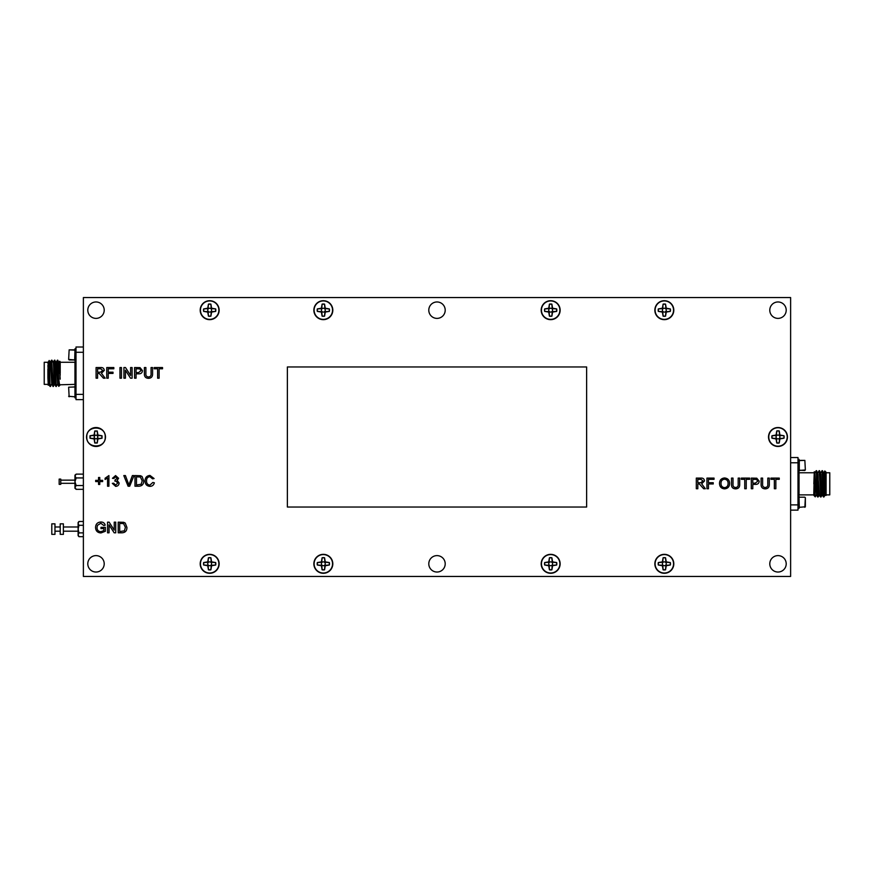 <?xml version="1.0" encoding="UTF-8"?>
<svg xmlns="http://www.w3.org/2000/svg" width="874" height="874" viewBox="0 0 874 874"><rect width="100%" height="100%" fill="white"/><g stroke="black" fill="none" stroke-linecap="round" stroke-linejoin="round"><path stroke-width="1.31" d="M804.856 507.302L805.358 497.71L805.358 506.8L799.295 507.302L799.044 497.448M799.044 496.148L797.995 496.148L799.044 496.148L799.044 508.351L797.995 508.351M817.321 483.835L816.229 470.682L817.441 495.23L818.053 496.989L817.321 483.835M823.166 483.835L822.073 470.682L823.286 495.23L823.898 496.989L823.166 483.835M819.539 470.704L820.85 474.09L822.106 495.055L821.003 496.967L819.757 472.441L819.146 470.682L818.009 472.605M820.97 496.989L819.146 470.682M829.776 472.779L829.776 494.881L829.776 472.779L826.094 472.779M826.094 488.369C825.81 499.087 825.537 497.579 825.285 483.835C825.012 471.337 824.772 466.017 824.51 477.138M823.931 496.967L825.034 495.055L826.094 495.416L826.094 472.255L824.794 470.988L824.597 474.462M813.781 494.793L814.306 471.752L816.589 495.088L814.765 472.572M813.825 483.835L814.295 471.742L815.049 494.804C815.158 497.295 815.256 497.514 815.355 495.46M797.995 471.523L799.044 471.523L799.044 459.309L797.995 459.309M805.358 469.961L804.856 460.369L805.358 469.961L799.295 470.463L799.295 460.369L804.856 460.369L799.044 460.62M208.493 557.918A5.987 5.987 0 0 1 210.842 557.918L211.268 562.19L215.539 562.616A5.987 5.987 0 0 1 215.539 564.965L211.268 565.402L210.842 569.662A5.987 5.987 0 0 1 208.493 569.662L208.067 565.402L203.795 564.965A5.987 5.987 0 0 1 203.795 562.616L208.067 562.19L208.438 557.765L207.739 561.862L203.642 562.561A6.151 6.151 0 0 0 203.642 565.019L207.739 565.718L208.438 569.815A6.151 6.151 0 0 0 210.896 569.815L211.595 565.718L215.692 565.019A6.151 6.151 0 0 0 215.692 562.561L211.595 561.862L210.896 557.765A6.151 6.151 0 0 0 208.438 557.765M211.595 563.796A1.934 1.934 0 0 1 209.673 565.718A1.934 1.934 0 0 1 207.739 563.796A1.934 1.934 0 0 1 209.673 561.862A1.934 1.934 0 0 1 211.595 563.796M200.452 563.796A9.221 9.221 0 0 1 209.673 554.575A9.221 9.221 0 0 1 218.882 563.796A9.221 9.221 0 0 1 209.673 573.016A9.221 9.221 0 0 1 200.452 563.796M322.156 557.918A5.987 5.987 0 0 1 324.505 557.918L324.942 562.19L329.203 562.616A5.987 5.987 0 0 1 329.203 564.965L324.942 565.402L324.505 569.662A5.987 5.987 0 0 1 322.156 569.662L321.73 565.402L317.459 564.965A5.987 5.987 0 0 1 317.459 562.616L321.73 562.19L322.102 557.765L321.403 561.862L317.306 562.561A6.151 6.151 0 0 0 317.306 565.019L321.403 565.718L322.102 569.815A6.151 6.151 0 0 0 324.56 569.815L325.259 565.718L329.356 565.019A6.151 6.151 0 0 0 329.356 562.561L325.259 561.862L324.56 557.765A6.151 6.151 0 0 0 322.102 557.765M325.259 563.796A1.934 1.934 0 0 1 323.336 565.718A1.934 1.934 0 0 1 321.403 563.796A1.934 1.934 0 0 1 323.336 561.862A1.934 1.934 0 0 1 325.259 563.796M314.116 563.796A9.221 9.221 0 0 1 323.336 554.575A9.221 9.221 0 0 1 332.546 563.796A9.221 9.221 0 0 1 323.336 573.016A9.221 9.221 0 0 1 314.116 563.796M549.484 557.918A5.987 5.987 0 0 1 551.833 557.918L552.27 562.19L556.53 562.616A5.987 5.987 0 0 1 556.53 564.965L552.27 565.402L551.833 569.662A5.987 5.987 0 0 1 549.484 569.662L549.058 565.402L544.786 564.965A5.987 5.987 0 0 1 544.786 562.616L549.058 562.19L549.429 557.765L548.73 561.862L544.644 562.561A6.151 6.151 0 0 0 544.644 565.019L548.73 565.718L549.429 569.815A6.151 6.151 0 0 0 551.887 569.815L552.597 565.718L556.683 565.019A6.151 6.151 0 0 0 556.683 562.561L552.597 561.862L551.887 557.765A6.151 6.151 0 0 0 549.429 557.765M552.587 563.796A1.934 1.934 0 0 1 550.664 565.718A1.934 1.934 0 0 1 548.73 563.796A1.934 1.934 0 0 1 550.664 561.862A1.934 1.934 0 0 1 552.587 563.796M541.443 563.796A9.221 9.221 0 0 1 550.664 554.575A9.221 9.221 0 0 1 559.884 563.796A9.221 9.221 0 0 1 550.664 573.016A9.221 9.221 0 0 1 541.443 563.796M663.148 557.918A5.987 5.987 0 0 1 665.507 557.918L665.933 562.19L670.194 562.616A5.987 5.987 0 0 1 670.194 564.965L665.933 565.402L665.507 569.662A5.987 5.987 0 0 1 663.148 569.662L662.721 565.402L658.461 564.965A5.987 5.987 0 0 1 658.461 562.616L662.721 562.19L663.093 557.765L662.394 561.862L658.308 562.561A6.151 6.151 0 0 0 658.308 565.019L662.394 565.718L663.093 569.815A6.151 6.151 0 0 0 665.551 569.815L666.261 565.718L670.347 565.019A6.151 6.151 0 0 0 670.347 562.561L666.261 561.862L665.551 557.765A6.151 6.151 0 0 0 663.093 557.765M666.261 563.796A1.934 1.934 0 0 1 664.327 565.718A1.934 1.934 0 0 1 662.394 563.796A1.934 1.934 0 0 1 664.327 561.862A1.934 1.934 0 0 1 666.261 563.796M655.107 563.796A9.221 9.221 0 0 1 664.327 554.575A9.221 9.221 0 0 1 673.548 563.796A9.221 9.221 0 0 1 664.327 573.016A9.221 9.221 0 0 1 655.107 563.796M783.858 435.798A5.987 5.987 0 0 1 783.858 438.147L779.597 438.573L779.171 442.845A5.987 5.987 0 0 1 776.811 442.845L776.385 438.573L772.124 438.147A5.987 5.987 0 0 1 772.124 435.798L776.385 435.372L776.811 431.101A5.987 5.987 0 0 1 779.171 431.101L779.597 435.372L784.011 435.744L779.925 435.044L779.215 430.948A6.151 6.151 0 0 0 776.757 430.948L776.057 435.044L771.971 435.744A6.151 6.151 0 0 0 771.971 438.202L776.057 438.901L776.757 442.998A6.151 6.151 0 0 0 779.215 442.998L779.925 438.901L784.011 438.202A6.151 6.151 0 0 0 784.011 435.744M768.77 436.967A9.221 9.221 0 0 1 777.991 427.757A9.221 9.221 0 0 1 787.212 436.967A9.221 9.221 0 0 1 777.991 446.188A9.221 9.221 0 0 1 768.77 436.967M776.057 436.967A1.934 1.934 0 0 0 777.991 438.901A1.934 1.934 0 0 0 779.925 436.967A1.934 1.934 0 0 0 777.991 435.044A1.934 1.934 0 0 0 776.057 436.967M663.148 304.283A5.987 5.987 0 0 1 665.507 304.283L665.933 308.544L670.194 308.97A5.987 5.987 0 0 1 670.194 311.33L665.933 311.756L665.507 316.017A5.987 5.987 0 0 1 663.148 316.017L662.721 311.756L658.461 311.33A5.987 5.987 0 0 1 658.461 308.97L662.721 308.544L663.093 304.13L662.394 308.216L658.308 308.926A6.151 6.151 0 0 0 658.308 311.384L662.394 312.084L663.093 316.169A6.151 6.151 0 0 0 665.551 316.169L666.261 312.084L670.347 311.384A6.151 6.151 0 0 0 670.347 308.926L666.261 308.216L665.551 304.13A6.151 6.151 0 0 0 663.093 304.13M666.261 310.15A1.934 1.934 0 0 1 664.327 312.084A1.934 1.934 0 0 1 662.394 310.15A1.934 1.934 0 0 1 664.327 308.227A1.934 1.934 0 0 1 666.261 310.15M655.107 310.15A9.221 9.221 0 0 1 664.327 300.929A9.221 9.221 0 0 1 673.548 310.15A9.221 9.221 0 0 1 664.327 319.371A9.221 9.221 0 0 1 655.107 310.15M549.484 304.283A5.987 5.987 0 0 1 551.833 304.283L552.27 308.544L556.53 308.97A5.987 5.987 0 0 1 556.53 311.33L552.27 311.756L551.833 316.017A5.987 5.987 0 0 1 549.484 316.017L549.058 311.756L544.786 311.33A5.987 5.987 0 0 1 544.786 308.97L549.058 308.544L549.429 304.13L548.73 308.216L544.644 308.926A6.151 6.151 0 0 0 544.644 311.384L548.73 312.084L549.429 316.169A6.151 6.151 0 0 0 551.887 316.169L552.597 312.084L556.683 311.384A6.151 6.151 0 0 0 556.683 308.926L552.597 308.216L551.887 304.13A6.151 6.151 0 0 0 549.429 304.13M552.587 310.15A1.934 1.934 0 0 1 550.664 312.084A1.934 1.934 0 0 1 548.73 310.15A1.934 1.934 0 0 1 550.664 308.227A1.934 1.934 0 0 1 552.587 310.15M541.443 310.15A9.221 9.221 0 0 1 550.664 300.929A9.221 9.221 0 0 1 559.884 310.15A9.221 9.221 0 0 1 550.664 319.371A9.221 9.221 0 0 1 541.443 310.15M322.156 304.283A5.987 5.987 0 0 1 324.505 304.283L324.942 308.544L329.203 308.97A5.987 5.987 0 0 1 329.203 311.33L324.942 311.756L324.505 316.017A5.987 5.987 0 0 1 322.156 316.017L321.73 311.756L317.459 311.33A5.987 5.987 0 0 1 317.459 308.97L321.73 308.544L322.102 304.13L321.403 308.216L317.306 308.926A6.151 6.151 0 0 0 317.306 311.384L321.403 312.084L322.102 316.169A6.151 6.151 0 0 0 324.56 316.169L325.259 312.084L329.356 311.384A6.151 6.151 0 0 0 329.356 308.926L325.259 308.216L324.56 304.13A6.151 6.151 0 0 0 322.102 304.13M325.259 310.15A1.934 1.934 0 0 1 323.336 312.084A1.934 1.934 0 0 1 321.403 310.15A1.934 1.934 0 0 1 323.336 308.227A1.934 1.934 0 0 1 325.259 310.15M314.116 310.15A9.221 9.221 0 0 1 323.336 300.929A9.221 9.221 0 0 1 332.546 310.15A9.221 9.221 0 0 1 323.336 319.371A9.221 9.221 0 0 1 314.116 310.15M208.493 304.283A5.987 5.987 0 0 1 210.842 304.283L211.268 308.544L215.539 308.97A5.987 5.987 0 0 1 215.539 311.33L211.268 311.756L210.842 316.017A5.987 5.987 0 0 1 208.493 316.017L208.067 311.756L203.795 311.33A5.987 5.987 0 0 1 203.795 308.97L208.067 308.544L208.438 304.13L207.739 308.216L203.642 308.926A6.151 6.151 0 0 0 203.642 311.384L207.739 312.084L208.438 316.169A6.151 6.151 0 0 0 210.896 316.169L211.595 312.084L215.692 311.384A6.151 6.151 0 0 0 215.692 308.926L211.595 308.216L210.896 304.13A6.151 6.151 0 0 0 208.438 304.13M211.595 310.15A1.934 1.934 0 0 1 209.673 312.084A1.934 1.934 0 0 1 207.739 310.15A1.934 1.934 0 0 1 209.673 308.227A1.934 1.934 0 0 1 211.595 310.15M200.452 310.15A9.221 9.221 0 0 1 209.673 300.929A9.221 9.221 0 0 1 218.882 310.15A9.221 9.221 0 0 1 209.673 319.371A9.221 9.221 0 0 1 200.452 310.15M94.829 431.133L97.189 431.133L97.615 435.394L101.876 435.82L101.876 438.18L97.615 438.606L97.189 442.867L94.829 442.867L94.403 438.606L90.142 438.18L90.142 435.82L94.403 435.394L94.774 430.98L94.075 435.066L89.989 435.765L89.989 438.235L94.075 438.934L94.774 443.02L97.233 443.02L97.943 438.934L102.029 438.235L102.029 435.765L97.943 435.066L97.233 430.98L94.774 430.98M97.932 437C96.653 439.491 95.364 439.491 94.075 437C95.364 434.509 96.653 434.509 97.932 437M86.788 437C86.22 425.103 105.798 425.103 105.23 437C105.798 448.897 86.22 448.897 86.788 437M86.537 437A9.472 9.472 0 0 0 96.009 446.472A9.472 9.472 0 0 0 105.481 437A9.472 9.472 0 0 0 96.009 427.528A9.472 9.472 0 0 0 86.537 437M768.519 437A9.472 9.472 0 0 0 777.991 446.472A9.472 9.472 0 0 0 787.463 437A9.472 9.472 0 0 0 777.991 427.528A9.472 9.472 0 0 0 768.519 437M332.808 563.817A9.472 9.472 0 0 1 323.336 573.289A9.472 9.472 0 0 1 313.864 563.817A9.472 9.472 0 0 1 323.336 554.345A9.472 9.472 0 0 1 332.808 563.817M560.136 563.817A9.472 9.472 0 0 1 550.664 573.289A9.472 9.472 0 0 1 541.192 563.817A9.472 9.472 0 0 1 550.664 554.345A9.472 9.472 0 0 1 560.136 563.817M673.799 563.817A9.472 9.472 0 0 1 664.327 573.289A9.472 9.472 0 0 1 654.855 563.817A9.472 9.472 0 0 1 664.327 554.345A9.472 9.472 0 0 1 673.799 563.817M219.145 563.817A9.472 9.472 0 0 1 209.673 573.289A9.472 9.472 0 0 1 200.201 563.817A9.472 9.472 0 0 1 209.673 554.345A9.472 9.472 0 0 1 219.145 563.817M313.864 310.183A9.472 9.472 0 0 0 323.336 319.655A9.472 9.472 0 0 0 332.808 310.183A9.472 9.472 0 0 0 323.336 300.711A9.472 9.472 0 0 0 313.864 310.183M200.201 310.183A9.472 9.472 0 0 0 209.673 319.655A9.472 9.472 0 0 0 219.145 310.183A9.472 9.472 0 0 0 209.673 300.711A9.472 9.472 0 0 0 200.201 310.183M428.795 563.817A8.205 8.205 0 0 0 437 572.033A8.205 8.205 0 0 0 445.205 563.817A8.205 8.205 0 0 0 437 555.613A8.205 8.205 0 0 0 428.795 563.817M428.795 310.183A8.205 8.205 0 0 0 437 318.387A8.205 8.205 0 0 0 445.205 310.183A8.205 8.205 0 0 0 437 301.967A8.205 8.205 0 0 0 428.795 310.183M87.793 563.817A8.205 8.205 0 0 0 96.009 572.033A8.205 8.205 0 0 0 104.214 563.817A8.205 8.205 0 0 0 96.009 555.613A8.205 8.205 0 0 0 87.793 563.817M769.786 563.817A8.205 8.205 0 0 0 777.991 572.033A8.205 8.205 0 0 0 786.207 563.817A8.205 8.205 0 0 0 777.991 555.613A8.205 8.205 0 0 0 769.786 563.817M769.786 310.183A8.205 8.205 0 0 0 777.991 318.387A8.205 8.205 0 0 0 786.207 310.183A8.205 8.205 0 0 0 777.991 301.967A8.205 8.205 0 0 0 769.786 310.183M87.793 310.183A8.205 8.205 0 0 0 96.009 318.387A8.205 8.205 0 0 0 104.214 310.183A8.205 8.205 0 0 0 96.009 301.967A8.205 8.205 0 0 0 87.793 310.183M541.192 310.183A9.472 9.472 0 0 0 550.664 319.655A9.472 9.472 0 0 0 560.136 310.183A9.472 9.472 0 0 0 550.664 300.711A9.472 9.472 0 0 0 541.192 310.183M654.855 310.183A9.472 9.472 0 0 0 664.327 319.655A9.472 9.472 0 0 0 673.799 310.183A9.472 9.472 0 0 0 664.327 300.711A9.472 9.472 0 0 0 654.855 310.183M44.224 384.374L44.224 362.273L44.224 384.374L47.906 384.374M60.219 375.154L59.203 362.098L59.694 361.246L60.219 361.749L60.219 373.329L59.705 361.235L59.257 373.329M49.49 376.716L47.906 362.579L49.206 360.481L50.069 386.461L49.49 366.632M48.256 385.248L47.906 377.863L48.682 384.549M47.906 369.068L47.906 377.863M60.044 385.084L58.787 386.341L57.739 384.549L56.275 362.098L57.411 360.175L58.645 384.953L58.645 377.262C59.159 383.369 59.683 385.871 60.219 384.768L74.956 384.374L74.956 362.273L76.005 361.224M57.411 360.175L58.645 377.262M51.195 364.097L51.533 360.197L51.806 361.934L52.997 386.461L54.527 384.549M51.566 360.175L53.39 386.483M55.412 368.62L55.991 362.098L54.483 360.175L55.914 386.461L57.444 384.549M54.887 360.197L56.318 386.483M76.005 385.642L74.956 385.642L74.956 397.845L76.005 397.845M68.642 387.193L69.144 396.796L68.642 387.193L74.956 386.942L74.956 396.545M76.005 361.017L74.956 361.017L74.956 348.802L76.005 348.802L74.956 348.802M68.642 359.454L69.144 349.862L68.642 359.454L74.705 359.957L74.956 350.113L69.144 349.862L74.705 349.862M60.754 484.36L60.754 479.094L59.17 479.094L59.17 484.36L60.754 484.36M54.964 534.353L54.964 523.832L51.806 523.832L51.806 534.353L54.964 534.353M63.376 534.353L63.376 523.832L60.219 523.832L60.219 534.353L63.376 534.353M78.966 521.494L78.114 523.395L78.966 525.296L78.114 529.087L78.966 532.889L78.114 534.79L78.966 536.68L78.114 535.664L78.114 522.51L78.966 521.494L83.38 521.494M78.966 525.296L83.38 525.296M78.966 532.889L83.38 532.889M78.966 536.68L83.38 536.68M83.38 297.553L83.38 576.447L790.62 576.447L790.62 297.553L83.38 297.553M76.169 474.134L74.956 476.035L76.169 477.936L74.956 481.727L76.169 485.529L74.956 487.43L76.169 489.32L74.956 488.304L74.956 475.15L76.169 474.134L83.38 474.134M76.169 477.936L83.38 477.936M76.169 485.529L83.38 485.529M76.169 489.32L83.38 489.32M83.38 399.637L76.005 399.637L76.005 347.011L83.38 347.011M60.219 379.163L59.115 363.573L57.804 360.197M76.005 394.371L83.38 394.371M83.38 352.277L76.005 352.277M58.766 386.33L58.645 384.953M47.906 365.441L48.758 383.074L49.01 384.582L49.283 382.692M51.533 360.197L50.43 362.098L51.686 383.074L52.997 386.461M54.461 360.197L53.358 362.098L54.614 383.074L55.39 378.027M47.906 373.329L49.01 384.582M48.824 383.762L48.911 382.692M50.463 362.065L51.927 384.582M50.495 386.461L51.752 383.762M53.39 362.065L54.243 383.074L55.914 386.461M55.991 362.098L57.771 384.582M58.34 368.62L58.908 362.098M775.85 488.741L774.353 488.741L774.353 479.323L770.934 479.323L770.934 478.1L779.258 478.1L779.258 479.323L775.85 479.323L775.85 488.741M752.787 488.741L751.29 488.741L751.29 478.1L756.775 478.198L759.2 481.159C758.982 483.398 757.714 484.469 755.398 484.371L752.787 484.371L752.787 488.741M738.191 484.152L738.191 478.1L739.699 478.1L739.699 484.218C739.83 487.146 738.475 488.697 735.624 488.872C732.74 488.741 731.363 487.189 731.505 484.218L731.505 478.1L733.013 478.1L733.013 484.152C732.794 486.163 733.625 487.277 735.515 487.506C737.503 487.375 738.399 486.261 738.191 484.152M708.453 488.741L706.946 488.741L706.946 478.1L714.047 478.1L714.047 479.323L708.453 479.323L708.453 482.732L713.228 482.732L713.228 483.967L708.453 483.967L708.453 488.741M99.778 484.447L98.544 484.447L98.544 481.585L95.681 481.585L95.681 480.35L98.544 480.35L98.544 477.488L99.778 477.488L99.778 480.35L102.64 480.35L102.64 481.585L99.778 481.585L99.778 484.447M151.071 373.602L151.071 367.55L152.579 367.55L152.579 373.679C152.71 376.607 151.355 378.158 148.504 378.333C145.619 378.191 144.243 376.639 144.385 373.679L144.385 367.55L145.892 367.55L145.892 373.602C145.674 375.612 146.504 376.738 148.394 376.967C150.383 376.836 151.278 375.711 151.071 373.602M125.419 378.191L123.922 378.191L123.922 367.55L125.506 367.55L130.608 375.492L130.608 367.55L132.105 367.55L132.105 378.191L130.521 378.191L125.419 370.248L125.419 378.191M108.234 378.191L106.737 378.191L106.737 367.55L113.828 367.55L113.828 368.784L108.234 368.784L108.234 372.193L113.008 372.193L113.008 373.417L108.234 373.417L108.234 378.191M121.999 532.801L118.198 532.801L118.198 522.16L123.715 522.313L125.255 523.078L126.927 527.426C126.938 530.824 125.299 532.616 121.999 532.801M103.864 528.573L101.002 528.573L101.002 527.339L105.372 527.339L105.372 531.283L100.969 532.932C97.56 532.747 95.747 530.944 95.55 527.535C95.681 524.083 97.451 522.248 100.849 522.018C103.121 521.986 104.563 523.034 105.197 525.154L103.82 525.503L100.827 523.253L97.44 525.35L97.047 527.481C97.036 530.07 98.303 531.479 100.849 531.709L103.864 530.584L103.864 528.573M138.791 486.217L134.978 486.217L134.978 475.576L140.495 475.729L142.036 476.494L143.707 480.842C143.718 484.251 142.08 486.042 138.791 486.217M115.641 486.359L112.331 483.355L113.686 483.224L115.685 485.125L117.782 483.005L115.783 481.028L114.909 481.17L115.051 479.946L117.236 478.329L115.619 476.811L113.828 478.439L112.462 478.307L115.576 475.576L118.602 478.286L117.149 480.394L119.148 483.016C118.93 485.114 117.761 486.228 115.641 486.359M97.593 378.191L96.085 378.191L96.085 367.55L100.707 367.55C102.848 367.397 104.039 368.358 104.279 370.423L101.45 373.285L105.153 378.191L103.427 378.191L99.133 373.417L97.593 373.417L97.593 378.191M129.713 486.217L128.085 486.217L123.802 475.576L125.419 475.576L128.904 484.928L132.378 475.576L134.006 475.576L129.713 486.217M149.858 485.125L152.852 482.459L154.348 482.809C153.758 485.07 152.316 486.25 150 486.359C146.734 486.064 145.095 484.229 145.073 480.82C145.139 477.554 146.777 475.762 149.978 475.445L154.075 478.537L152.579 478.854L149.902 476.669C147.597 476.986 146.493 478.362 146.57 480.809C146.439 483.3 147.542 484.742 149.858 485.125M109.053 532.801L107.546 532.801L107.546 522.16L109.141 522.16L114.232 530.103L114.232 522.16L115.739 522.16L115.739 532.801L114.155 532.801L109.053 524.859L109.053 532.801M697.813 488.741L696.305 488.741L696.305 478.1L700.926 478.1C703.067 477.947 704.258 478.897 704.499 480.962L701.669 483.825L705.362 488.741L703.646 488.741L699.342 483.967L697.813 483.967L697.813 488.741M121.464 378.191L119.967 378.191L119.967 367.55L121.464 367.55L121.464 378.191M136.071 378.191L134.563 378.191L134.563 367.55L140.048 367.648L142.473 370.609C142.254 372.859 140.987 373.93 138.671 373.832L136.071 373.832L136.071 378.191M159.123 378.191L157.626 378.191L157.626 368.784L154.206 368.784L154.206 367.55L162.531 367.55L162.531 368.784L159.123 368.784L159.123 378.191M108.911 475.576L108.911 486.217L107.546 486.217L107.546 477.925L105.099 479.498L105.099 478.242L108.911 475.576M724.546 488.872C721.367 488.566 719.684 486.796 719.499 483.562C719.553 480.165 721.247 478.297 724.557 477.958C727.813 478.286 729.484 480.11 729.593 483.431C729.484 486.742 727.802 488.555 724.546 488.872M746.243 488.741L744.746 488.741L744.746 479.323L741.327 479.323L741.327 478.1L749.652 478.1L749.652 479.323L746.243 479.323L746.243 488.741M767.798 484.152L767.798 478.1L769.306 478.1L769.306 484.218C769.437 487.146 768.082 488.697 765.231 488.872C762.346 488.741 760.97 487.189 761.112 484.218L761.112 478.1L762.62 478.1L762.62 484.152C762.401 486.163 763.231 487.277 765.111 487.506C767.11 487.375 768.006 486.261 767.798 484.152M97.593 368.784L97.593 372.193L100.444 372.193L102.771 370.456L100.761 368.784L97.593 368.784M136.475 476.811L136.475 484.994L141.184 484.24L142.2 480.82L140.386 477.029L136.475 476.811M119.694 523.384L119.694 531.578L124.403 530.824L125.419 527.393L123.605 523.602L119.694 523.384M697.813 479.323L697.813 482.732L700.664 482.732L702.991 480.995L700.981 479.323L697.813 479.323M136.071 368.784L136.071 372.597L138.627 372.597L140.976 370.652L139.829 368.872L136.071 368.784M724.568 479.192C722.088 479.52 720.897 480.984 721.006 483.573C721.028 485.999 722.208 487.353 724.546 487.648C726.939 487.331 728.118 485.922 728.097 483.42C728.118 480.929 726.939 479.52 724.568 479.192M752.787 479.323L752.787 483.147L755.355 483.147L757.703 481.203L756.556 479.422L752.787 479.323M586.629 507.029L586.629 366.971L287.371 366.971L287.371 507.029L586.629 507.029M790.62 457.528L797.995 457.528L797.995 462.783L790.62 462.783M790.62 504.888L797.995 504.888L797.995 510.143L790.62 510.143M825.318 495.055L823.537 472.572M822.073 495.088L820.61 472.572M818.086 496.967L819.517 495.088L817.682 472.572M815.355 487.768L814.939 491.669M816.229 495.088L815.213 496.847L813.781 495.274M824.99 495.088L823.778 474.09L822.467 470.704M819.146 495.088L817.933 474.09L816.622 470.704M826.094 473.085L826.094 474.32M797.995 462.783L797.995 504.888M813.781 472.779L799.044 472.779L799.044 494.881L797.995 495.94M74.956 384.374L76.005 385.434M60.219 362.273L74.956 362.273M47.906 362.273L44.224 362.273M74.705 359.957L69.144 359.957M60.754 483.311L74.956 483.311M54.964 531.195L60.219 531.195M63.376 531.195L78.114 531.195M63.376 526.989L78.114 526.989M54.964 526.989L60.219 526.989M60.754 480.154L74.956 480.154M68.642 396.293L74.705 396.796M50.069 386.461L48.966 384.549M50.135 362.098L49.206 360.481M53.063 362.098L51.959 360.197M799.044 470.212L804.856 470.463M799.044 472.779L797.995 471.731M823.865 472.605L824.794 470.988M822.401 495.055L823.505 496.967M820.937 472.605L822.041 470.704M819.473 495.055L820.577 496.967M816.556 495.055L817.649 496.967M815.092 472.605L816.196 470.704M824.171 474.462L825.034 474.462M813.781 494.881L799.044 494.881M826.094 494.881L829.776 494.881M804.856 497.197L799.295 497.197"/></g></svg>

